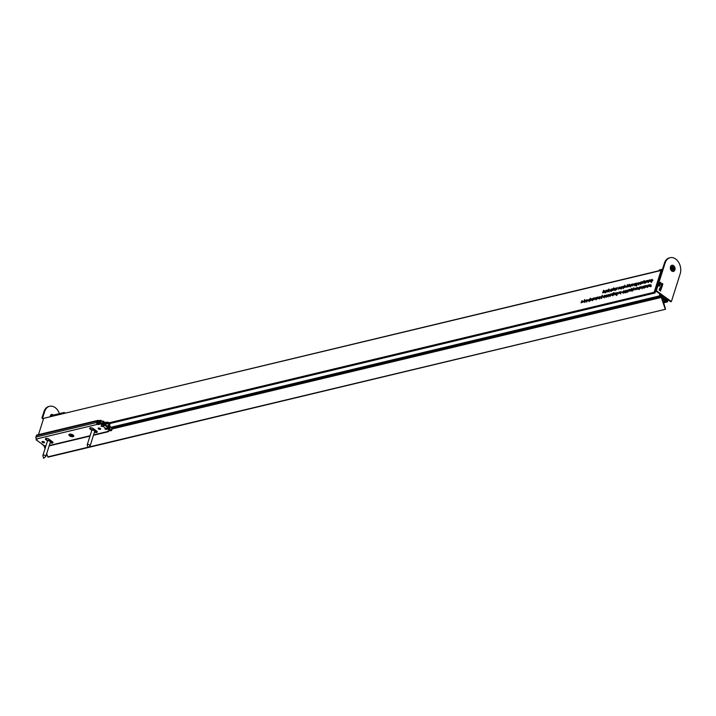 <?xml version="1.0" encoding="UTF-8"?>
<svg xmlns="http://www.w3.org/2000/svg" width="716" height="716" viewBox="0 0 716 716"><rect width="100%" height="100%" fill="white"/><g stroke="black" fill="none" stroke-linecap="round" stroke-linejoin="round"><path stroke-width="1.07" d="M647.452 281.442L647.595 280.43L647.729 281.979L648.947 280.108L647.658 282.211L647.309 281.343L647.658 282.211M647.389 281.71L647.917 282.113M641.268 283.715L641.867 281.8L642.646 281.585L642.592 283.393L642.538 281.827L641.268 283.715M643.013 281.853L642.896 282.417M644.534 282.927L645.161 282.319L644.293 283.017L643.845 282.211L644.928 281.039L645.411 281.272L645.367 281.889L644.015 282.211L644.346 282.784L644.015 282.211M644.293 283.017L643.988 282.319M633.392 283.831L632.783 285.747L633.123 283.894L633.615 283.992M629.633 284.995L630.787 284.717L629.686 286.516L629.212 285.72L629.758 285.084M629.686 286.516L629.364 285.827M641.259 281.943L640.838 283.813L640.023 284.037L639.558 283.232L641.402 282.05M640.023 284.037L639.701 283.339M641.259 282.489L640.659 282.059L641.285 282.399M637.482 283.294L636.023 285.648L635.441 285.228L636.077 285.416L636.954 284.404L636.229 284.914L635.763 284.136L636.855 282.972L637.446 283.393M636.023 285.648L635.441 285.228L636.023 285.648M635.629 285.183L636.273 285.559M636.229 284.914L635.906 284.243M639.907 286.991L639.298 288.906L639.639 287.053L640.131 287.152M641.348 287.626L641.5 286.615L641.634 288.163L642.852 286.293L641.554 288.396L641.205 287.528L641.554 288.396M641.285 287.895L641.813 288.297M635.611 289.792L636.408 287.832L635.611 289.792M636.247 289.64L636.855 287.725L637.625 287.51L637.571 289.318L637.517 287.751L636.247 289.64M638.001 287.778L637.884 288.342M645.313 285.702L644.704 287.608L645.044 285.765L645.537 285.863M650.942 284.583L650.003 286.373L650.119 284.977L650.96 284.565M613.952 294.974L614.561 293.059L615.33 292.844L615.277 294.661L615.223 293.086L613.952 294.974M615.706 293.121L615.59 293.685M619.224 291.949L618.615 293.855L618.964 292.012L619.456 292.11M610.48 295.806L611.088 293.891L611.795 293.757L610.48 295.806M613.317 295.126L614.113 293.175L613.317 295.126M628.111 291.582L628.72 289.676L630.474 289.219L630.366 291.045L630.366 289.461L629.328 291.296L629.328 289.712L628.111 291.582M630.805 289.461L630.689 290.007M630.644 290.15L630.366 289.461M629.597 290.463L629.328 289.712M632.72 290.481L633.758 287.751L632.72 290.481M624.021 290.794L623.6 292.665L622.786 292.889L622.32 292.083L624.164 290.893M622.786 292.889L622.464 292.191M624.021 291.34L623.421 290.911L624.048 291.251M626.088 290.275L625.426 292.262L626.088 290.275M589.322 300.872L590.36 298.142L590.002 299.279L590.7 298.742L590.646 300.559L590.593 298.993L589.322 300.872M591.076 299.02L590.96 299.583M592.902 300.013L593.51 298.107L594.217 297.963L592.902 300.013M581.052 302.859L581.66 300.944L582.43 300.729L582.377 302.537L582.323 300.971L581.052 302.859M582.806 300.997L582.69 301.561M586.502 301.552L587.12 300.944L586.252 301.642L585.804 300.836L586.887 299.655L587.38 299.888L587.335 300.514L585.983 300.836L586.306 301.409L585.983 300.836M586.252 301.642L585.957 300.944M604.939 295.368L604.519 297.238L603.704 297.462L603.23 296.657L605.074 295.466M603.704 297.462L603.382 296.764M604.93 295.914L604.34 295.484L604.966 295.824M608.681 294.894L608.206 294.553L608.752 294.84L607.231 295.699L607.642 296.299L608.412 295.923L607.562 296.54L607.043 295.762L608.206 294.553L608.752 294.84M608.564 294.992L608.117 294.795M607.231 295.699L607.83 296.442M607.562 296.54L607.195 295.869M595.694 299.342L596.321 298.742L595.452 299.44L595.005 298.635L596.088 297.453L596.58 297.686L596.526 298.312L595.175 298.635L595.506 299.207L595.175 298.635M595.452 299.44L595.148 298.742M599.301 298.483L599.927 297.883L599.059 298.572L598.612 297.767L599.695 296.594L600.178 296.827L600.133 297.444L598.782 297.775L599.113 298.348L598.782 297.775M599.059 298.572L598.755 297.874M614.946 290.016L615.572 289.407L614.704 290.105L614.256 289.3L615.339 288.118L615.832 288.351L615.787 288.978L614.426 289.3L614.758 289.873L614.426 289.3M614.704 290.105L614.4 289.407M623.797 287.895L624.826 285.165L624.468 286.302L625.175 285.765L625.122 287.581L625.068 286.006L623.797 287.895M625.542 286.042L625.426 286.606M621.936 286.57L621.515 288.441L620.7 288.664L620.226 287.859L622.07 286.677M620.7 288.664L620.378 287.966M621.936 287.116L621.336 286.686L621.962 287.026M605.682 292.235L606.291 290.32L606.998 290.177L605.682 292.235M604.42 291.752L604.572 290.732L604.707 292.28L605.924 290.41L604.626 292.513L604.277 291.645L604.626 292.513M604.358 292.012L604.895 292.414M612.583 290.58L613.612 287.85L613.12 289.407L614.328 288.396L613.236 289.497L613.8 290.293L613.048 289.658L612.583 290.58M611.724 289.022L611.303 290.884L610.488 291.117L610.023 290.302L611.867 289.121M610.488 291.117L610.166 290.41M611.724 289.559L611.124 289.13L611.75 289.47M655.686 290.929L654.997 292.987L654.147 292.271L661.065 270.469L43.649 418.332L38.476 434.612M652.482 279.705L651.909 281.343L651.032 282.059L650.45 281.639L651.086 281.827L651.927 280.914L651.238 281.325L650.772 280.547L651.864 279.374L652.455 279.804M651.032 282.059L650.45 281.639L651.032 282.059M650.629 281.594L651.274 281.961M651.238 281.325L650.916 280.654M607.991 291.68L608.842 288.995L608.493 290.114L609.227 289.586L609.701 290.392L607.991 291.68M609.764 289.971L609.227 289.586L609.701 290.392M611.679 290.794L612.287 288.888L612.986 288.745L611.679 290.794M606.989 290.374L608.197 289.864L606.792 291.752L607.571 291.779L606.371 292.065L607.786 290.177L606.989 290.374M618.221 289.228L618.83 287.313L619.6 287.098L619.555 288.915L619.501 287.34L618.221 289.228M619.975 287.367L619.859 287.939M623.824 286.543L623.35 286.203L623.896 286.49L622.374 287.349L622.786 287.948L623.555 287.581L622.705 288.19L622.186 287.411L623.35 286.203L623.896 286.49M623.708 286.651L623.26 286.445M622.374 287.349L622.974 288.092M622.705 288.19L622.338 287.519M617.273 287.689L616.664 289.604L617.004 287.751L617.496 287.85M615.841 289.801L616.628 287.841L615.841 289.801M602.425 295.26L601.753 297.901L600.948 298.125L600.473 297.319L602.568 295.359M600.948 298.125L600.626 297.426M602.174 296.576L601.574 296.138L602.201 296.496M596.616 299.127L597.225 297.212L597.994 296.997L597.941 298.814L597.887 297.238L596.616 299.127M598.37 297.265L598.254 297.838M609.325 294.58L610.471 294.303L609.37 296.102L608.895 295.305L609.441 294.67M609.37 296.102L609.048 295.413M606.828 295.341L606.354 295.001L606.899 295.278L605.378 296.138L605.781 296.746L606.55 296.37L605.709 296.979L605.181 296.209L606.354 295.001L606.899 295.278M605.378 296.138L605.969 296.88M605.709 296.979L605.333 296.317M589.438 299.315L588.498 301.105L588.615 299.709L589.456 299.297M583.782 302.206L584.632 299.521L584.283 300.639L585.017 300.111L585.491 300.908L583.782 302.206M585.554 300.496L585.017 300.111L585.491 300.908M594.593 297.847L593.994 299.753L594.334 297.91L594.826 298.008M591.747 298.787L592.893 298.509L591.792 300.317L591.327 299.521L591.872 298.876M591.792 300.317L591.47 299.628M627.198 291.806L627.816 291.197L626.947 291.895L626.5 291.09L628.075 290.141L628.03 290.768L626.679 291.09L627.001 291.663L626.679 291.09M626.947 291.895L626.652 291.197M625.256 290.741L624.316 292.522L624.433 291.135L625.274 290.714M633.839 290.061L633.785 288.459L634.027 289.756L635.208 288.118L633.955 290.15M630.975 290.902L631.825 288.217L631.467 289.336L632.21 288.808L632.684 289.613L630.975 290.902M632.738 289.192L632.21 288.808L632.684 289.613M613.585 292.584L612.923 295.225L612.108 295.448L611.634 294.643L613.728 292.683M612.108 295.448L611.786 294.75M613.343 293.9L612.744 293.47L613.361 293.829M620.056 292.012L621.211 291.734L620.11 293.533L619.635 292.737L620.181 292.101M620.11 293.533L619.788 292.844M617.666 292.763L617.094 294.401L616.216 295.117L615.635 294.697L616.27 294.885L617.111 293.972L616.422 294.383L615.957 293.605L617.049 292.432L617.639 292.862M616.216 295.117L615.635 294.697L616.216 295.117M615.823 294.652L616.467 295.028M616.422 294.383L616.1 293.712M647.971 286.83L648.571 284.914L649.349 284.7L649.296 286.516L649.242 284.941L647.971 286.83M649.716 284.968L649.6 285.532M602.559 292.978L603.597 290.249L603.105 291.806L604.304 290.794L603.221 291.895L603.776 292.692L603.024 292.056L602.559 292.978M646.754 285.612L647.908 285.335L646.808 287.143L646.333 286.346L646.879 285.702M646.808 287.143L646.485 286.445M645.447 287.429L646.244 285.478L645.447 287.429M639.227 287.393L638.287 289.183L638.404 287.787L639.245 287.376M638.905 288.53L638.377 288.065L638.923 288.459M644.552 286.31L644.078 285.961L644.624 286.248L643.102 287.107L643.514 287.716L644.284 287.34L643.433 287.948L642.914 287.17L644.078 285.961L644.624 286.248M643.102 287.107L643.702 287.85M643.433 287.948L643.066 287.286M640.014 288.736L640.623 286.821L641.33 286.686L640.014 288.736M635.513 283.321L635.083 285.192L634.278 285.416L633.803 284.61L635.647 283.42M634.278 285.416L633.946 284.717M635.504 283.867L634.904 283.438L635.54 283.778M638.386 284.395L639.012 283.796L638.144 284.494L637.696 283.688L638.779 282.507L639.263 282.739L639.218 283.366L637.867 283.688L638.198 284.261L637.867 283.688M638.144 284.494L637.84 283.796M626.473 287.259L627.386 284.619L627.592 286.552L629.149 284.198L628.594 286.749L628.809 284.959L627.422 287.026L627.27 285.317L626.473 287.259M630.85 286.212L631.449 284.297L632.219 284.082L632.174 285.89L632.121 284.324L630.85 286.212M632.595 284.35L632.479 284.914M645.429 282.713L646.217 280.762L645.429 282.713M642.986 283.303L644.024 280.574L642.986 283.303M648.768 281.916L649.376 280.001L650.146 279.786L650.092 281.594L650.038 280.028L648.768 281.916M650.522 280.054L650.405 280.618M646.852 280.609L646.253 282.516L646.593 280.672L647.085 280.77M43.649 418.332L661.342 270.174L662.076 270.55M37.545 440.85L36.749 440.277M660.752 294.58L660.054 296.63L659.32 296.138L659.901 293.963M42.602 444.493L41.868 443.965M667.473 299.422L666.847 301.427L663.571 302.206M668.073 299.852L667.455 301.857L666.847 301.427M613.675 290.105L613.048 289.658M603.651 292.504L603.024 292.056M634.832 283.67L633.982 284.565L634.358 285.183L635.199 284.288L634.832 283.67L635.343 284.386M634.537 285.308L633.982 284.565M651.802 279.607L650.951 280.511L651.318 281.084L652.151 280.216L651.802 279.607L652.285 280.314M651.497 281.218L650.951 280.511M639.245 283.276L638.708 282.739L637.965 283.447L639.111 283.178L638.708 282.739M645.393 281.8L644.865 281.272L644.114 281.979L645.259 281.701L644.865 281.272M630.232 284.771L629.4 285.675L629.758 286.284L630.59 285.389L630.232 284.771L630.724 285.487M629.937 286.418L629.4 285.675M640.587 282.292L639.737 283.187L640.104 283.805L640.954 282.91L640.587 282.292L641.097 283.008M640.292 283.939L639.737 283.187M636.793 283.205L635.942 284.109L636.318 284.682L637.142 283.805L636.793 283.205L637.285 283.903M636.497 284.807L635.942 284.109M647.353 285.398L646.521 286.302L646.879 286.901L647.712 286.015L647.353 285.398L647.846 286.114M647.067 287.035L646.521 286.302M616.986 292.665L616.136 293.569L616.512 294.151L617.335 293.274L616.986 292.665L617.478 293.372M616.691 294.276L616.136 293.569M620.656 291.788L619.823 292.692L620.181 293.3L621.014 292.405L620.656 291.788L621.148 292.504M620.369 293.435L619.823 292.692M612.663 293.703L611.822 294.598L612.189 295.216L613.039 294.312L612.663 293.703L613.173 294.419M612.368 295.341L611.822 294.598M632.631 289.747L632.13 289.04L631.279 289.935L631.646 290.553L632.497 289.658L632.13 289.04M631.834 290.687L631.279 289.935M623.35 291.144L622.499 292.038L622.875 292.656L623.717 291.761L623.35 291.144L623.86 291.86M623.054 292.781L622.499 292.038M628.057 290.678L627.52 290.15L626.769 290.848L627.914 290.58L627.52 290.15M592.347 298.572L591.505 299.476L591.863 300.076L592.696 299.19L592.347 298.572L592.83 299.288M592.051 300.21L591.505 299.476M585.437 301.051L584.936 300.344L584.086 301.239L584.453 301.857L585.303 300.953L584.936 300.344M584.641 301.991L584.086 301.239M587.362 300.425L586.825 299.888L586.073 300.595L587.218 300.326L586.825 299.888M604.259 295.717L603.418 296.612L603.785 297.23L604.635 296.326L604.259 295.717L604.769 296.433M603.964 297.355L603.418 296.612M609.925 294.357L609.083 295.26L609.441 295.869L610.274 294.983L609.925 294.357L610.408 295.073M609.629 296.003L609.083 295.26M596.553 298.223L596.025 297.686L595.273 298.393L596.419 298.125L596.025 297.686M601.503 296.379L600.652 297.274L601.028 297.883L601.879 296.988L601.503 296.379L602.013 297.086M601.207 298.017L600.652 297.274M600.16 297.355L599.632 296.827L598.88 297.534L600.026 297.256L599.632 296.827M615.805 288.888L615.277 288.351L614.525 289.058L615.67 288.79L615.277 288.351M621.264 286.919L620.414 287.823L620.781 288.432L621.631 287.537L621.264 286.919L621.765 287.635M620.96 288.566L620.414 287.823M609.647 290.535L609.146 289.819L608.296 290.723L608.663 291.331L609.513 290.436L609.146 289.819M608.851 291.466L608.296 290.723M611.052 289.362L610.202 290.266L610.578 290.875L611.419 289.98L611.052 289.362L611.562 290.078M610.757 291.009L610.202 290.266M665.961 300.04L665.925 298.697L664.099 297.122L662.049 295.95L661.861 296.863A16.513 11.895 76.5 0 0 663.678 298.447A16.513 11.895 76.5 0 0 665.629 299.583L665.961 300.04M88.623 447.097L665.54 309.258L662.542 298.599A18.061 13.013 76.5 0 0 663.419 299.27A18.061 13.013 76.5 0 0 665.692 300.63A0.877 0.635 76.5 0 0 666.462 300.272L666.945 299.046M663.24 301.221L665.692 300.63M662.649 299.458L663.419 299.27M46.692 453.631L47.793 456.871L87.808 447.285M47.793 456.871L87.889 447.598L48.115 457.121M112.152 428.965L661.289 297.453L665.218 309.008M43.9 445.433L45.027 448.735M660.179 296.352L660.984 296.326A0.877 0.635 76.5 0 0 661.289 297.453M661.316 294.983L661.047 296.147M661.897 296.254L662.372 296.138M662.524 297.498L664.099 297.122M664.305 298.867L665.692 298.527M51.248 416.282A1.692 1.217 -103.5 0 1 52.617 415.271M63.133 413.436A1.53 1.101 -103.5 0 1 64.637 412.756M662.506 269.207L659.57 269.914A1.53 1.101 76.5 0 0 658.836 270.773M671.993 265.359A3.07 2.211 76.5 0 0 671.885 265.385A3.07 2.211 76.5 0 0 670.507 266.817A3.07 2.211 76.5 0 0 670.946 270.084A3.07 2.211 76.5 0 0 673.317 271.346A3.07 2.211 76.5 0 0 673.416 271.319M674.911 269.86A3.07 2.211 76.5 0 0 674.463 266.603A3.07 2.211 76.5 0 0 672.091 265.332A3.07 2.211 76.5 0 0 670.713 266.773A3.07 2.211 76.5 0 0 671.16 270.03A3.07 2.211 76.5 0 0 673.523 271.301A3.07 2.211 76.5 0 0 674.911 269.86M674.132 268.831L673.344 268.321L674.159 267.838L673.237 267.972L673.595 267.05L672.995 266.612L672.727 267.596L672.243 266.424L672.485 267.686L671.733 267.059L671.492 267.802L672.279 268.312L671.456 268.795L672.378 268.661L672.02 269.583L672.619 270.022L672.888 269.037L673.38 270.209L673.138 268.947L673.881 269.574L674.132 268.831L672.575 268.572L673.389 268.375M672.333 269.171L673.138 268.947M672.181 269.207L672.888 269.037M672.163 269.252L672.852 269.082M672.485 267.686L671.501 267.766M671.617 267.865L672.422 267.668M672.843 267.229L673.595 267.05M672.575 268.572L673.344 268.026L672.422 268.169L672.628 267.623M672.431 268.088L673.237 267.9M672.422 268.169L673.237 267.972M673.344 268.026L674.159 267.838M672.53 268.518L673.344 268.321M44.419 442.175A1.316 0.582 17.6 0 1 42.575 441.754A1.316 0.582 17.6 0 1 42.307 441.504M42.387 442.354A1.316 0.582 17.6 0 1 42.02 441.745A1.316 0.582 17.6 0 1 42.862 441.459A1.316 0.582 17.6 0 1 44.159 441.924A1.316 0.582 17.6 0 1 44.526 442.533A1.316 0.582 17.6 0 1 43.676 442.819A1.316 0.582 17.6 0 1 42.387 442.354M100.553 428.732A1.316 0.582 17.6 0 1 98.701 428.311A1.316 0.582 17.6 0 1 98.441 428.061M98.513 428.911A1.316 0.582 17.6 0 1 98.146 428.302A1.316 0.582 17.6 0 1 98.996 428.025A1.316 0.582 17.6 0 1 100.285 428.481A1.316 0.582 17.6 0 1 100.652 429.099A1.316 0.582 17.6 0 1 99.81 429.376A1.316 0.582 17.6 0 1 98.513 428.911M68.951 434.952A3.15 1.405 -162.4 0 0 69.398 435.328A3.15 1.405 -162.4 0 0 73.551 436.411M73.766 436.151A2.542 1.128 17.6 0 1 73.292 436.545A2.542 1.128 17.6 0 1 69.649 435.758A2.542 1.128 17.6 0 1 69.085 435.212A2.542 1.128 17.6 0 1 68.924 434.612M69.622 435.829A2.542 1.128 17.6 0 1 68.915 434.648A2.542 1.128 17.6 0 1 70.553 434.111A2.542 1.128 17.6 0 1 73.05 435.006A2.542 1.128 17.6 0 1 73.757 436.187A2.542 1.128 17.6 0 1 72.119 436.724A2.542 1.128 17.6 0 1 69.622 435.829M98.745 420.704L98.548 420.56A1.405 1.011 76.5 0 0 97.206 421.071L96.758 422.485A1.405 1.011 76.5 0 0 97.295 424.346L97.492 423.747L100.92 423.389L103.086 424.946L100.956 426.101L103.032 426.378A1.405 0.743 -54.2 0 0 104.357 424.955L101.466 425.886M97.287 422.682L97.242 422.834A0.698 0.501 76.5 0 0 97.492 423.747M36.704 439.114L36.104 439.812L37.107 439.517L36.489 438.953A1.405 1.011 -103.5 0 1 35.907 437.064L36.355 435.641A1.405 1.011 -103.5 0 1 36.99 434.97L97.85 420.399M98.441 423.979L98.253 424.579L97.295 424.346M107.713 429.018L107.901 428.419L110.076 429.976L109.879 430.576L107.713 429.018L105.941 429.439L106.129 428.839L105.377 428.714M108.698 431.13A1.405 1.011 -103.5 0 1 107.409 431.632L109.879 430.576M100.92 423.389L100.732 423.988L102.898 425.546L103.444 425.68L104.044 423.72L107.051 425.886L108.698 425.555A1.754 0.779 -162.4 0 0 108.68 424.4A1.754 0.779 -162.4 0 0 106.29 423.818L104.617 424.284M107.901 428.419L106.129 428.839M94.575 431.766A2.712 1.208 -162.4 0 0 97.17 432.195M89.706 428.374A2.712 1.208 -162.4 0 0 90.046 428.651L91.379 429.618M50.263 442.381A2.712 1.208 -162.4 0 0 52.859 442.81M45.394 438.98A2.712 1.208 -162.4 0 0 45.735 439.266L47.068 440.224M94.467 432.097A2.103 0.94 -162.4 0 0 97.304 432.052A2.103 0.94 -162.4 0 0 96.714 431.077L93.107 428.472A2.103 0.94 -162.4 0 0 91.03 427.729A2.103 0.94 -162.4 0 0 89.679 428.177A2.103 0.94 -162.4 0 0 90.27 429.153L91.8 430.253M50.156 442.703A2.103 0.94 -162.4 0 0 52.993 442.658A2.103 0.94 -162.4 0 0 52.402 441.683L48.786 439.087A2.103 0.94 -162.4 0 0 46.719 438.344A2.103 0.94 -162.4 0 0 45.368 438.783A2.103 0.94 -162.4 0 0 45.958 439.758L47.489 440.868M36.104 439.812L44.526 445.88L45.967 445.782M104.518 424.472L107.337 426.047L107.373 427.13A1.405 0.743 125.8 0 1 106.049 428.553L104.867 428.92L105.941 429.439M98.253 424.579L100.732 423.988M47.408 440.716L45.976 439.687A2.103 0.94 17.6 0 1 45.52 439.239A2.103 0.94 17.6 0 1 45.385 438.747M53.002 442.622A2.103 0.94 17.6 0 1 52.608 442.944A2.103 0.94 17.6 0 1 50.183 442.631M97.313 432.008A2.103 0.94 17.6 0 1 96.92 432.33A2.103 0.94 17.6 0 1 94.494 432.017M91.72 430.101L90.288 429.072A2.103 0.94 17.6 0 1 89.831 428.624A2.103 0.94 17.6 0 1 89.697 428.141M104.044 424.588L104.715 424.266M89.706 445.048A1.53 0.68 17.6 0 1 90.135 445.764A1.53 0.68 17.6 0 1 90.028 445.916L87.916 447.688L87.209 445.03A1.53 0.68 17.6 0 1 87.209 444.833A1.53 0.68 17.6 0 1 88.202 444.511A1.53 0.68 17.6 0 1 89.706 445.048M96.159 430.674A3.07 1.36 17.6 0 1 96.096 430.701L94.816 431.175M94.539 430.146A1.692 0.752 17.6 0 1 94.879 431.122L94.691 431.408A1.53 0.68 17.6 0 0 94.261 430.692A1.53 0.68 17.6 0 0 92.749 430.155A1.53 0.68 17.6 0 0 91.764 430.477L91.782 430.137A1.692 0.752 17.6 0 1 92.65 429.537A1.692 0.752 17.6 0 1 94.539 430.146M91.791 430.218L91.022 429.09A3.07 1.36 17.6 0 1 90.843 428.32A3.07 1.36 17.6 0 1 91.46 427.792M90.896 428.195A3.07 1.36 17.6 0 1 90.923 428.061A3.07 1.36 17.6 0 1 91.147 427.738M45.394 455.662A1.53 0.68 17.6 0 1 45.824 456.369A1.53 0.68 17.6 0 1 45.717 456.531L43.604 458.303L42.897 455.636A1.53 0.68 17.6 0 1 42.897 455.448A1.53 0.68 17.6 0 1 43.891 455.116A1.53 0.68 17.6 0 1 45.394 455.662M51.847 441.289A3.07 1.36 17.6 0 1 51.785 441.316L50.505 441.79M50.218 440.761A1.692 0.752 17.6 0 1 50.568 441.727L50.38 442.014A1.53 0.68 17.6 0 0 49.95 441.307A1.53 0.68 17.6 0 0 48.437 440.761A1.53 0.68 17.6 0 0 47.453 441.092L47.462 440.752A1.692 0.752 17.6 0 1 48.339 440.152A1.692 0.752 17.6 0 1 50.218 440.761M47.48 440.823L46.71 439.705A3.07 1.36 17.6 0 1 46.531 438.935A3.07 1.36 17.6 0 1 47.149 438.398M46.585 438.81A3.07 1.36 17.6 0 1 46.612 438.675A3.07 1.36 17.6 0 1 46.835 438.353M673.416 265.555A3.177 2.291 76.5 0 0 670.498 266.773A3.177 2.291 76.5 0 0 671.563 270.854A3.177 2.291 76.5 0 0 674.597 270.505M659.767 288.074L661.19 289.398L659.767 288.074M661.745 287.644L661.065 288.682L660.841 287.098L661.745 287.644L661.36 287.895M661.333 287.904L661.065 288.682M660.438 287.438L661.575 287.689M661.763 283.348L662.918 283.975L661.781 283.957L661.36 283.151L662.721 283.983M659.767 283.267L660.259 283.187L660 283.858L659.937 283.223M659.821 283.894L660.089 283.223L660.313 283.643M659.364 283.5L660.17 284.458L659.364 283.5M659.391 284.655L659.839 285.514L658.917 284.914L659.696 285.299L659.123 284.252L659.884 284.753L659.293 283.715L660.054 284.834L659.275 284.682M658.988 285.711L659.49 285.63L659.221 286.302L659.168 285.675M659.051 286.346L659.311 285.675L659.221 286.302M660.036 282.408L660.537 282.328L660.277 282.999L660.215 282.364M660.098 283.035L660.358 282.364L660.268 282.981M665.155 262.924L656.339 290.714L671.384 301.561L680.2 273.772A10.955 7.894 76.5 0 0 678.553 262.172A10.955 7.894 76.5 0 0 670.122 257.697A10.955 7.894 76.5 0 0 665.155 262.924L664.439 263.094A10.955 7.894 76.5 0 1 669.415 257.867L670.122 257.697M661.172 284.619L661.978 284.449L661.665 285.451L662.354 284.556L662.488 285.38L661.727 285.621L661.351 284.574L662.112 284.368L661.844 285.416L662.318 285.254M662.175 284.592L662.488 285.38L661.727 285.621M661.351 284.574L661.933 284.413M661.316 286.713L661.906 287.143L660.734 286.588L661.324 285.675L662.184 286.275L661.074 286.114L661.906 287.143M660.922 285.917L661.512 285.791M661.45 286.042L660.895 286.149L661.145 286.758L660.895 286.149M660.125 290.365L660.662 291.072L659.159 289.989L660.027 288.906L659.946 290.41L660.743 290.812M659.472 289.031L660.027 288.906L660.268 289.908M671.384 301.561L670.677 301.731L655.632 290.884L664.439 263.094M656.339 290.714L655.632 290.884M662.309 285.424L661.548 285.666M661.665 285.451L662.139 285.299L661.665 285.451M661.53 284.52L661.665 285.29M661.521 284.7L661.486 285.335M661.333 285.836L662.184 286.275M661.333 288.503L660.886 288.727M661.119 287.608L660.949 288.476L661.119 287.608L661.36 288.28M659.722 288.208L661.271 289.157M659.302 289.076L659.857 288.951M660.098 289.953L659.946 290.41M659.955 289.175L659.239 289.89L659.955 290.24L659.955 289.175L659.409 289.846L659.955 290.24M108.581 430.889L110.855 430.54L108.143 427.667L106.881 427.971M104.402 424.615L104.044 423.72L106.111 423.228L106.38 422.368L104.205 422.887M102.504 421.455L101.108 420.534M97.385 422.467L99.775 421.643L100.07 420.704L97.591 421.357L98.817 420.892L98.146 420.847L97.412 422.207L98.047 423.326A1.092 0.483 17.6 0 1 97.958 423.863A1.092 0.483 17.6 0 1 98.02 423.97M97.367 423.031L97.958 423.863L97.367 423.031M97.367 422.735L97.644 423.639A0.877 0.635 76.5 0 1 97.466 423.013L97.51 422.852M50.29 416.515A2.56 1.844 -103.5 0 1 50.424 415.683A2.56 1.844 -103.5 0 1 51.588 414.457A2.56 1.844 -103.5 0 1 53.261 415.11M43.399 419.111L41.931 418.055L43.953 411.7A10.955 7.894 -103.5 0 1 48.921 406.464L49.628 406.294A10.955 7.894 -103.5 0 1 59.428 413.633M41.367 443.607L44.07 445.925M41.931 418.055L42.638 417.884L44.66 411.53A10.955 7.894 -103.5 0 1 49.628 406.294M43.578 418.556L42.638 417.884M51.436 414.501A2.56 1.844 -103.5 0 1 52.966 415.182M654.147 292.271L109.262 422.762M654.209 292.45L109.459 422.914M654.925 292.969L109.924 423.487M659.266 295.959L110.667 427.345M659.32 296.138L110.864 427.488M659.982 296.612L111.526 427.962M666.909 301.606L663.634 302.385M667.33 301.901L663.759 302.761L667.393 301.919M88.077 447.554L665.513 309.267L88.077 447.554M660.125 296.531L660.984 296.326M664.573 299.028L665.925 298.697M664.887 299.207L665.996 298.939M51.794 416.157A1.53 1.101 -103.5 0 1 52.528 415.289L63.867 412.577M97.206 421.071L36.355 435.641M96.758 422.485L35.907 437.064M97.34 424.382L36.489 438.953M107.57 431.13L107.409 431.632M107.364 431.596L93.581 434.898M90.1 435.74L49.27 445.513M106.049 428.553L103.032 426.378M45.958 439.758L45.735 439.266M90.27 429.153L90.046 428.651M102.03 426.62L102.218 426.02M107.373 427.13L104.357 424.955M102.478 424.507L103.865 423.962L102.836 423.102A0.877 0.635 -103.5 0 0 102.003 423.416L100.374 421.787L101.09 420.695L103.256 422.261L103.516 421.438L102.433 421.402M102.37 424.427L103.739 423.756L104.294 422.001L103.48 421.151L104.42 422.198L103.543 421.276M106.29 423.818L106.111 423.228A2.193 0.976 17.6 0 1 108.546 423.639A2.193 0.976 17.6 0 1 109.7 424.973L109.978 424.114A2.193 0.976 -162.4 0 0 108.823 422.771A2.193 0.976 -162.4 0 0 106.38 422.368L106.8 422.207A1.754 0.779 17.6 0 1 108.51 422.431A1.754 0.779 17.6 0 1 109.664 423.353M43.041 441.486L43.73 441.691M69.631 435.489L72.656 434.764M98.951 428.463L99.864 428.249M110.255 427.13L111.768 428.132L109.181 425.519M109.083 425.555L108.555 427.228L109.459 427.873A0.877 0.635 -103.5 0 1 109.825 429.054L111.266 430.101L111.982 429.009L111.768 430.012M109.324 425.438L109.915 426.047M103.82 423.827L104.42 422.198L103.552 424.257L100.142 422.825L98.047 423.326M73.327 435.239L70.463 435.919M70.678 436.008L73.444 435.346M107.337 427.228L108.385 425.734M73.766 435.901L71.877 436.357M50.299 442.39L52.599 441.844M94.61 431.775L96.911 431.229M108.089 428.553L109.459 427.873M98.146 420.847L100.473 420.292A0.877 0.635 76.5 0 1 100.911 420.39L102.701 421.599L103.48 421.151L102.263 421.285M111.982 429.009L109.87 426.11A0.877 0.635 76.5 0 0 110.237 427.291M103.068 425.018L103.507 425.626M111.687 429.94L111.696 430.226A0.877 0.635 -103.5 0 1 110.855 430.54L111.266 430.101M111.821 428.311A0.877 0.635 -103.5 0 1 112.036 429.045M102.836 423.102L102.111 423.541M109.414 429.502L109.825 429.054L108.751 429.027M97.295 431.766L95.774 432.133M52.984 442.381L51.462 442.748M108.143 427.667L107.964 427.076L108.555 427.228L108.143 427.667M111.803 428.419L112.108 429.206L111.293 430.647L108.411 430.934M100.553 422.377L100.142 422.825A0.877 0.635 76.5 0 1 99.775 421.643L100.374 421.787M100.67 420.856L100.07 420.704A0.877 0.635 76.5 0 1 100.473 420.292L101.09 420.695M101.69 423.944L102.003 423.416L101.582 423.863M43.631 442.184L43.228 441.62M97.483 423.031L97.636 421.491M43.953 411.7L44.66 411.53M654.997 292.987L109.942 423.523M660.054 296.63L111.562 427.989M651.649 282.453L650.746 281.8M605.351 292.907L604.447 292.253M620.611 288.011L619.707 287.358M626.178 286.677L625.274 286.024M623.359 288.566L622.455 287.913M615.402 290.499L614.498 289.846M599.757 298.966L598.853 298.312M596.151 299.834L595.247 299.181M598.997 297.91L598.093 297.256M608.215 296.916L607.311 296.263M606.363 297.364L605.459 296.71M586.95 302.036L586.046 301.382M589.796 300.568L588.892 299.923M589.313 301.499L588.409 300.845M589.76 300.89L588.856 300.246M583.433 301.633L582.529 300.989M591.702 299.655L590.798 299.002M626.724 291.725L625.82 291.081M626.24 292.656L625.337 292.003M626.688 292.047L625.793 291.394M627.646 292.289L626.742 291.636M625.614 291.994L624.71 291.34M625.131 292.916L624.227 292.271M625.578 292.316L624.674 291.663M631.44 290.132L630.536 289.479M630.402 290.383L629.498 289.729M616.333 293.757L615.429 293.104M616.834 295.511L615.93 294.858M651.3 285.845L650.397 285.192M650.817 286.767L649.913 286.114M651.265 286.158L650.37 285.514M650.352 285.612L649.448 284.959M638.636 288.414L637.732 287.769M639.585 288.646L638.681 287.993M639.102 289.577L638.198 288.924M639.549 288.969L638.645 288.315M642.279 288.781L641.375 288.136M644.087 288.324L643.183 287.671M636.64 286.042L635.736 285.398M638.842 284.887L637.938 284.234M633.23 284.986L632.326 284.341M644.991 283.411L644.087 282.757M643.648 282.498L642.744 281.844M648.374 282.596L647.47 281.952M651.148 280.699L650.244 280.046M634.976 285.791L634.072 285.138M636.032 284.35L635.128 283.706M651.918 281.701L651.014 281.057M652.992 280.296L652.088 279.643M639.907 283.429L639.012 282.784M646.065 281.961L645.161 281.307M630.375 286.901L629.471 286.248M631.405 285.46L630.51 284.807M640.722 284.413L639.818 283.769M641.787 282.981L640.883 282.328M636.918 285.299L636.014 284.646M637.983 283.894L637.079 283.241M647.497 287.519L646.593 286.865M648.535 286.078L647.631 285.424M617.102 294.768L616.207 294.115M618.177 293.354L617.273 292.71M620.799 293.918L619.895 293.265M621.837 292.468L620.933 291.824M612.807 295.824L611.903 295.171M613.863 294.383L612.959 293.739M633.32 289.729L632.416 289.085M632.255 291.17L631.36 290.517M623.484 293.265L622.589 292.611M624.549 291.824L623.645 291.179M628.72 290.839L627.816 290.186M592.481 300.693L591.577 300.04M593.519 299.252L592.615 298.599M586.127 301.033L585.223 300.38M585.07 302.474L584.167 301.821M588.024 300.586L587.12 299.932M604.402 297.838L603.498 297.185M605.459 296.397L604.555 295.753M610.059 296.487L609.155 295.833M611.097 295.046L610.193 294.392M597.225 298.375L596.321 297.731M601.646 298.5L600.742 297.847M602.702 297.059L601.798 296.406M600.831 297.516L599.927 296.863M616.476 289.049L615.572 288.396M621.399 289.04L620.495 288.396M622.455 287.608L621.551 286.955M610.336 290.508L609.432 289.864M609.28 291.949L608.376 291.305M611.187 291.493L610.292 290.839M612.252 290.052L611.348 289.398M663.284 301.355L666.068 300.693M65.031 412.98L64.538 412.693M658.711 270.809L659.024 270.317M108.071 431.766L93.465 435.265M89.983 436.098L49.153 445.88M90.135 445.764L94.691 431.408M87.209 444.833L91.764 430.477M45.824 456.369L50.38 442.014M42.897 455.448L47.453 441.092M104.259 422.709L106.586 422.154L109.978 424.114M109.7 424.973L107.024 426.253M109.378 425.402L109.996 426.306M42.897 441.468L43.488 442.434M97.287 422.691L97.492 423.63M36.14 438.622L35.836 437.431"/></g></svg>
